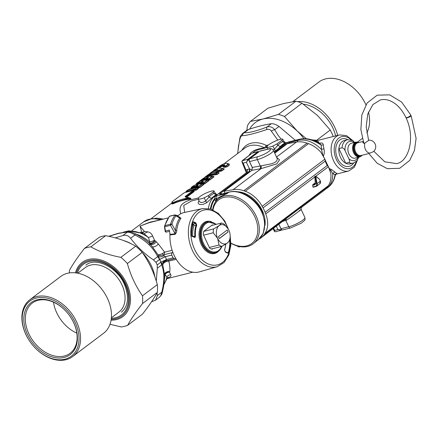 <?xml version="1.0" encoding="UTF-8"?>
<svg xmlns="http://www.w3.org/2000/svg" width="438" height="438" viewBox="0 0 438 438"><rect width="100%" height="100%" fill="white"/><g stroke="black" fill="none" stroke-linecap="round" stroke-linejoin="round"><path stroke-width="0.66" d="M198.43 199.224L191.537 200.954L183.719 205.466L184.677 212.408M217.319 194.686L216.109 194.948A23.97 16.66 -111.4 0 0 211.609 198.337L206.55 202.799L205.778 200.872L203.971 201.934L201.803 202.526L200.221 202.225L199.066 200.976M198.923 200.577L198.069 202.739L198.529 203.73L199.684 204.48L202.843 204.464L206.55 202.799M215.841 201.425L216.399 198.868A30.589 22.185 62.8 0 1 216.635 198.54L217.243 199.794M210.415 208.953A22.984 15.604 -104.1 0 1 214.724 198.567A4.615 0.936 -25.1 0 0 216.306 198.622L227.65 193.251L216.739 195.994A2.19 1.484 -104.1 0 0 216.306 198.622L217.007 200.035M212.638 209.764A28.454 20.088 53 0 1 218.781 198.447L223.013 195.463L229.074 192.178L220.686 194.286C219.378 194.56 219.214 194.291 220.194 193.481A2.19 1.544 53 0 1 221.781 193.924M261.71 211.33L261.683 211.937C255.376 198.595 239.745 189.117 229.074 192.178L229.452 191.997C241.179 188.931 256.164 198.819 262.099 211.39M254.626 201.075L258.409 205.351L261.415 210.081M329.338 168.833A2.19 0.761 101.5 0 0 329.294 168.559L329.228 168.548M326.617 188.482L326.644 188.46C330.914 185.088 332.946 180.095 332.727 173.492L330.717 170.404L329.354 169.139M330.717 170.404A2.19 0.728 122.9 0 1 331.577 169.599L329.294 168.559L323.343 156.18M331.577 169.599L336.707 173.432L335.075 174.757L334.221 178.408L332.842 181.721L330.947 184.612L328.166 187.316C331.818 184.469 334.172 180.511 335.229 175.441L335.075 174.757L332.727 173.492L334.774 172.046M318.82 142.991C318.935 141.655 318.18 141.145 316.543 141.458L316.055 141.507M319.636 143.434A2.19 1.484 75.9 0 0 319.751 143.264C321.81 142.564 323.009 143.111 323.343 144.907L323.901 148.838C324.547 151.028 324.399 153.442 323.452 156.087A2.19 1.183 -141.7 0 0 322.981 155.539L321.443 149.407L323.901 148.838M336.154 174.116L337.036 173.755L336.707 173.432M319.954 143.631L321.207 145.153L323.343 144.907M320.079 143.713L320.003 143.664C312.924 139.284 306.096 137.806 299.526 139.224L299.154 139.404C306.091 137.899 313.444 139.815 321.207 145.153L321.443 149.407C313.663 141.852 305.757 138.873 297.73 140.478L299.154 139.404L288.237 142.142A2.19 1.484 -104.1 0 1 288.615 141.961L284.711 143.812A2.19 1.544 53 0 1 285.122 143.62L274.161 151.876M250.251 171.576L249.107 171.723L249.496 168.909L252.168 170.081M229.452 191.997L220.686 194.286M261.683 211.937C263.588 216.301 264.568 220.599 264.623 224.842L264.371 228.652L263.55 232.173L262.181 235.316L260.298 238.015L253.016 243.911A28.454 20.088 53 0 1 230.946 243.232M316.543 141.458A4.38 3.871 -92.2 0 1 316.263 141.605M248.434 159.498L247.957 159.197L246.391 162.301L248.434 159.498L258.508 152.189M259.033 151.844L257.916 151.696A0.438 0.307 53 0 1 258.404 151.991L257.949 151.668L252.222 153.136M259.011 151.811L258.442 151.959M274.495 152.588L285.143 144.567A2.19 1.544 53 0 1 286.063 144.639M288.806 143.434L289.343 142.585L297.73 140.478L297.101 141.961M335.223 175.468L336.253 174.067L335.305 174.346M275.606 231.658C274.867 232.014 274.56 231.603 274.692 230.41L277.916 229.605L281.404 229.764L278.902 224.398M276.373 226.304L277.916 229.605L281.234 230.24L281.366 229.797M273.613 228.379L274.692 230.41L274.517 231.483L275.288 231.822L281.234 230.24M242.011 161.239L241.951 161.961L243.167 163.111L246.14 170.398A4.375 3.115 55.7 0 1 247.519 169.402L249.496 168.909L246.391 162.301L243.167 163.111L242.378 162.284L242.039 161.036L252.2 153.147A0.438 0.307 53 0 1 252.283 153.108M246.484 172.605L246.14 170.398L246.463 172.714M246.747 172.408A2.185 1.571 58.5 0 1 247.158 172.211L216.383 195.386A2.442 0.493 -25.1 0 0 216.739 195.994M218.781 198.447A28.454 20.088 53 0 1 235.244 196.596A28.454 20.088 53 0 1 259.351 228.811A28.454 20.088 53 0 1 253.016 243.911M242.148 160.795L247.99 159.169L248.477 159.465L252.463 167.962M267.169 147.458L256.657 150.267L254.604 151.258L252.781 152.878M267.662 148.81L267.3 149.259M274.084 151.707L274.582 151.439M282.198 139.043C282.97 139.076 282.849 139.487 281.842 140.28L277.04 143.894L272.83 146.1A8.946 1.812 154.9 0 1 266.983 146.944A8.946 1.812 154.9 0 1 272.743 142.323A8.946 1.812 154.9 0 1 282.198 139.043L282.68 139.191L284.169 141.666C285.636 142.783 286.315 143.122 286.2 142.684L287.262 142.416M286.058 142.919L284.848 143.182A23.97 16.66 68.6 0 0 280.347 146.571L278.563 148.444M348.856 162.46C349.776 161.649 349.776 160.412 348.862 158.742L345.111 150.743C344.438 149.013 343.397 148.039 341.99 147.809L338.875 148.586A12.04 8.174 75.9 0 0 345.741 163.243L348.856 162.46A12.04 8.174 75.9 0 0 353.313 163.078L356.702 161.08L358.919 157.16M354.588 142.449L352.858 140.538L347.449 139.727A12.04 8.174 75.9 0 0 341.99 147.809M353.313 163.078L350.192 163.861A12.04 8.174 75.9 0 1 345.741 163.243L338.875 148.586A12.04 8.174 75.9 0 1 344.334 140.51L347.449 139.727M213.021 209.939A27.359 19.316 53 0 1 234.648 198.009A27.359 19.316 53 0 1 257.763 231.549A27.359 19.316 53 0 1 230.946 243.095M230.164 236.443L230.142 237.308A12.04 8.174 -104.1 0 1 229.704 240.478L227.344 243.035A9.85 6.685 -104.1 0 1 217.681 238.502L213.246 232.753A12.04 8.174 -104.1 0 1 213.689 228.91L219.164 225.57A9.85 6.685 -104.1 0 1 228.335 229.156A9.85 6.685 -104.1 0 1 228.828 230.103A9.85 6.685 -104.1 0 1 230.164 236.443A9.85 6.685 -104.1 0 1 227.344 243.035L221.869 246.38A12.04 8.174 -104.1 0 1 218.995 245.028L217.681 238.502A9.85 6.685 -104.1 0 1 219.164 225.57L221.519 223.008A12.04 8.174 -104.1 0 1 224.393 224.36L228.324 229.134M209.337 247.454L218.995 245.028M203.588 235.179L213.246 232.753M211.412 249.003L221.869 246.38M203.719 231.412L213.689 228.91M211.488 225.526L221.519 223.008M219.318 238.579L228.099 231.97L227.191 230.027L218.409 236.635L219.318 238.579A68.947 13.95 154.9 0 1 228.099 231.97M229.194 230.963L224.82 221.075L218.37 213.416L210.634 209.019L202.591 208.581A29.981 20.356 75.9 0 0 199.23 209.769A29.981 20.356 75.9 0 0 190.382 245.253A29.981 20.356 75.9 0 0 217.188 266.731L199.394 271.872A30.644 20.8 -104.1 0 1 169.982 234.905A2.212 1.5 75.9 0 0 169.955 234.346L169.353 230.054L165.46 231.029L164.595 225.838A1.095 0.526 16.5 0 1 164.929 225.592A2.19 1.484 75.9 0 0 164.858 226.736L170.524 225.313A2.19 1.484 75.9 0 1 170.596 224.168A34.476 23.4 -104.1 0 1 174.965 215.239A1.095 1.024 -38.7 0 1 175.994 215.107L178.742 216.575L179.717 218.08L174.965 215.239L174.105 215.173L174.406 214.97L169.873 216.109A1.095 0.745 75.9 0 0 169.566 216.312A34.476 23.4 75.9 0 0 164.929 225.592L170.596 224.168A2.19 1.057 16.5 0 1 171.937 224.179L175.392 230.525L175.118 233.826A2.19 1.506 -95.4 0 1 175.107 234.341C176.361 232.868 176.892 231.571 176.706 230.454A30.414 20.646 -104.1 0 1 180.96 218.217L178.37 216.372M169.955 234.346L175.118 233.826L170.524 225.313A2.19 1.007 -34 0 1 171.937 224.179A33.961 23.055 -104.1 0 1 175.852 215.912L175.994 215.107M212.884 248.636L212.096 249.227A12.587 8.541 75.9 0 1 209.627 248.067L203.352 234.675A12.587 8.541 75.9 0 1 203.73 231.368L212.277 224.935A12.587 8.541 75.9 0 1 212.961 225.159M169.982 234.905L175.107 234.341M177.658 215.978A30.644 20.8 -104.1 0 1 184.486 212.446L202.591 208.581M180.96 218.217A2.19 1.369 -146.3 0 1 179.717 218.08A30.923 20.991 -104.1 0 0 175.392 230.525A2.19 0.794 -172.9 0 0 176.706 230.454M192.424 222.482L193.497 221.781L192.32 222.696M192.758 236.531L195.479 236.104A21.736 14.755 75.9 0 1 196.733 225.203L196.147 225.033A22.174 15.051 75.9 0 0 194.877 236.153L193.996 237.1L194.587 237.511L195.206 237.215L195.479 236.104M194.182 237.155L191.707 235.972A0.438 0.279 -64.8 0 0 191.576 235.962M192.134 223.615L193.426 223.96L194.012 225.592L196.147 225.033L195.567 223.402A0.438 0.279 -64.8 0 0 195.912 222.92L193.497 221.781M194.012 225.592A22.272 15.116 75.9 0 0 192.753 236.465M193.996 237.1L191.833 236.296A0.438 0.279 -64.8 0 0 191.707 235.972A23.751 16.124 -104.1 0 1 193.377 223.938M192.337 222.384A28.169 19.124 75.9 0 0 190.924 234.724L191.833 236.296M229.72 240.254L230.328 240.221A28.169 19.124 75.9 0 1 228.915 252.556L227.158 252.622M229.731 240.38A27.736 18.829 75.9 0 1 228.329 252.398L227.689 252.885M227.503 252.83L227.76 253.159L227.503 252.83M225.083 251.691A0.438 0.279 115.2 0 1 225.214 251.708L225.214 251.708A0.438 0.279 115.2 0 1 225.34 252.025L227.76 253.159L228.915 252.556M225.34 252.025L224.524 249.737A21.736 14.755 75.9 0 0 225.751 244.13M215.77 170.114A100.565 65.536 -158.6 0 1 215.726 169.906A31.64 14.164 58.9 0 1 216.744 169.758M215.644 170.163L215.726 169.906A0.657 0.58 -102.5 0 1 215.989 169.479A31.383 14.312 59.5 0 1 217.396 169.292L216.766 169.769A31.383 27.698 40.6 0 0 214.313 170.743L214.155 170.678A0.657 0.465 -127 0 1 214.445 170.672M164.551 274.506A4.38 3.942 -162.9 0 1 169.49 272.19A45.87 19.004 -131.1 0 0 169.72 271.68A4.38 3.915 14 0 0 164.557 274.429L162.794 265.083L163.544 262.625L164.568 261.481L166.029 260.763L174.685 258.59A2.19 1.484 -104.1 0 1 173.119 257.768L171.751 255.124L165.285 256.75L159.684 259.406L155.966 262.209A71.558 48.574 -104.1 0 0 157.237 264.924L160.927 262.143L159.656 259.427M164.469 279.176A33.929 23.948 -127 0 0 165.038 274.61A4.38 3.657 149.3 0 1 169.49 272.19L170.743 274.631L168.548 275.239L166.878 276.821L165.038 274.61A4.38 2.349 -177.7 0 0 164.568 275.08M166.495 259.433L166.385 260.462L165.865 260.785L166.385 260.462C164.173 260.736 162.744 261.962 162.093 264.147L162.794 265.083C162.832 263.742 164.026 262.576 166.369 261.596L165.936 260.791M172.123 250.301L164.617 252.184L164.212 254.659L163.155 254.998L164.102 255.589C162.334 256.81 160.478 257.128 158.534 256.548L157.932 254.697C158.77 255.069 160.313 254.648 162.553 253.443L164.617 252.184L158.321 243.977L155.271 240.84A4.38 2.989 -47.9 0 1 149.259 243.287L152.369 246.758L157.932 254.697C159.005 255.677 160.746 255.781 163.155 254.998L162.553 253.443M213.459 190.809C214.231 190.842 214.111 191.258 213.103 192.047L208.302 195.66L209.036 197.138L205.778 200.872L204.092 197.866A8.946 1.812 154.9 0 1 198.244 198.71A8.946 1.812 154.9 0 1 204.004 194.089A8.946 1.812 154.9 0 1 213.459 190.809L213.941 190.957L215.43 193.432C216.903 194.549 217.576 194.888 217.462 194.45L217.44 194.456M204.092 197.866L208.302 195.66M217.128 169.637A0.657 0.569 -92.1 0 1 217.396 169.292M215.277 170.311L215.616 170.054A0.657 0.465 -127 0 0 215.113 169.955L215.989 169.479M163.861 284.7L166.769 278.984L166.878 276.821A33.929 23.948 -127 0 1 163.9 284.448M164.546 274.347L164.546 274.308C164.759 279.181 164.053 285.072 162.432 291.987A4.38 0.821 13.2 0 1 161.781 292.25L157.417 295.535L157.018 292.973M169.72 271.68C170.163 269.195 169.873 265.702 168.844 261.207L167.738 260.336M166.369 261.596L176.262 259.345M167.223 278.119L169.156 277.325L167.644 277.676M169.156 277.325C170.809 276.696 171.335 275.798 170.743 274.631M160.927 262.094L162.093 264.147A4.38 3.307 -20.6 0 1 161.666 264.935L160.856 262.148M130.59 238.261L134.953 234.976C131.915 232.961 129.33 232.058 127.201 232.26L122.837 235.545C125.843 234.697 128.427 235.6 130.59 238.261C136.766 246.545 144.37 253.75 153.399 259.882L155.813 262.269L159.585 259.427L157.757 256.597A4.38 1.9 -28.4 0 1 158.534 256.548L159.651 259.378L165.225 256.717L164.102 255.589M173.026 257.84L166.555 259.466L160.927 262.143M284.021 141.945L282.685 141.671L284.848 143.182M273.202 149.922L274.517 149.106L275.278 150.918M272.83 146.1L274.517 149.106L277.774 145.372L280.347 146.571M215.282 193.711L213.947 193.437L216.109 194.948M212.753 171.406A0.657 0.465 53 0 1 212.786 171.373L212.786 171.373A0.657 0.465 53 0 1 212.83 171.346L212.025 171.871A0.657 0.356 59.2 0 1 212.047 171.855A0.657 0.356 59.2 0 1 212.074 171.838M211.351 172.293A0.657 0.465 53 0 1 211.373 172.276A0.657 0.657 0 0 1 211.412 172.249A0.657 0.356 57.2 0 0 211.412 172.249A0.657 0.356 57.2 0 0 211.395 172.26A29.455 24.517 45.4 0 1 212.025 171.871M222.898 168.422A0.657 0.493 100 0 0 222.509 168.433A0.657 0.465 -127 0 1 222.849 168.564A207.579 134.942 -158.5 0 1 223.999 168.997L223.78 168.756A207.645 137.565 -158.8 0 0 222.898 168.422L221.053 169.917A0.657 0.35 144.2 0 0 220.577 170.163A0.657 0.296 -94.2 0 1 220.714 169.785C216.777 170.075 213.24 171.231 210.092 173.24A0.657 0.35 -122.8 0 0 210.016 173.618L209.72 173.815M209.977 173.694A123.029 48.279 -61.5 0 1 210.016 173.618L220.577 170.163A207.727 132.632 22.1 0 0 221.053 170.809L221.666 170.754A207.585 134.948 21.5 0 1 221.053 169.917A0.657 0.465 -127 0 0 220.714 169.785L222.509 168.433C219.613 167.946 217.122 168.307 215.036 169.517L213.728 170.502A29.455 16.102 58 0 1 214.149 170.267L212.83 171.346M207.826 175.26L209.123 174.488L216.016 173.322L217.33 172.331C213.908 172.238 210.892 172.994 208.28 174.603L204.902 177.149A28.235 20 -126 0 1 206.391 176.339L207.826 175.26A0.657 0.465 -127 0 1 208.346 175.353L208.959 174.904A0.657 0.454 -112.3 0 1 209.123 174.488M208.187 177.855A0.657 0.465 53 0 1 208.499 177.62L208.379 177.28A0.657 0.427 -95.9 0 0 208.17 177.702L208.099 177.844M208.17 177.932L208.17 177.702A28.426 20.06 53 0 0 207.316 177.817A0.657 0.438 -98.8 0 1 207.513 177.39A28.235 20 54 0 1 208.379 177.28M207.196 178.529L206.878 177.965A0.657 0.465 -127 0 0 206.44 177.839L207.513 177.39M204.595 178.397A0.657 0.465 53 0 1 204.776 178.261L203.166 179.471A0.657 0.465 53 0 0 202.92 179.766L202.986 179.892A28.421 20.055 53 0 1 204.634 179.476A0.657 0.4 -27.1 0 1 205.263 179.175L206.878 177.965L207.316 177.817L207.552 178.261M204.475 178.463A0.657 0.454 -109.6 0 1 204.645 178.113L204.776 178.261M202.444 180.67L202.86 179.772A0.657 0.657 0 0 1 203.062 179.525L204.645 178.392M203.363 179.295L203.303 179.153A0.657 0.465 -127 0 0 202.783 179.054L203.867 178.408A28.235 19.995 54 0 1 204.645 178.113M208.499 177.62L206.96 178.781A28.235 20.006 54 0 1 208.806 178.753L212.184 176.207C208.762 176.114 205.745 176.87 203.139 178.48L199.761 181.02A28.235 20 54 0 1 201.245 180.215L202.783 179.054M199.608 181.414A0.657 0.465 -121.9 0 1 199.761 181.02A0.657 0.465 53 0 0 199.597 181.277L199.608 181.414A28.459 20.082 52.9 0 1 201.08 180.62A0.657 0.422 -22.8 0 1 201.765 180.308L203.703 178.824A0.657 0.46 -112.7 0 1 203.867 178.408M203.04 181.732A0.657 0.465 53 0 1 203.352 181.496L203.232 181.157A0.657 0.427 -95.9 0 0 203.024 181.578L202.958 181.721M203.024 181.803L203.024 181.578A28.426 20.06 53 0 0 202.17 181.688A0.657 0.438 -98.8 0 1 202.372 181.266A28.235 20 54 0 1 203.232 181.157M202.049 182.4L201.732 181.836A0.657 0.465 -127 0 0 201.294 181.715L202.372 181.266M197.949 182.389A0.657 0.465 53 0 1 197.992 182.35L196.678 183.341A28.235 20 54 0 1 199.498 181.984L198.02 183.347A0.657 0.465 53 0 0 197.779 183.637L197.839 183.768A28.421 20.055 53 0 1 199.487 183.352A0.657 0.4 -27.1 0 1 200.122 183.051L201.732 181.836L202.17 181.688L202.405 182.137M203.352 181.496L201.814 182.657A28.235 20.006 54 0 1 203.659 182.624L207.043 180.084C203.615 179.991 200.599 180.746 197.992 182.35A0.657 0.465 58.1 0 0 197.992 182.35C200.692 180.691 203.758 179.919 207.223 180.018A0.657 0.405 91.8 0 0 207.043 180.084A0.657 0.465 -127 0 1 207.382 180.21L207.371 180.073A0.657 0.405 91.8 0 0 207.223 180.018A0.657 0.657 0 0 1 207.398 180.051L208.346 180.385M199.328 182.334A0.657 0.454 -109.6 0 1 199.498 181.984M197.899 185.602A0.657 0.465 53 0 1 198.206 185.373L198.085 185.028A0.657 0.427 -95.9 0 0 197.883 185.449L197.812 185.597M197.877 185.679L197.883 185.449A28.426 20.06 53 0 0 197.029 185.564A0.657 0.438 -98.8 0 1 197.226 185.137A28.235 20 54 0 1 198.085 185.028M196.908 186.276L196.585 185.712A0.657 0.465 -127 0 0 196.153 185.592L197.226 185.137M192.802 186.26A0.657 0.465 53 0 1 192.846 186.227L191.532 187.218A28.235 20 54 0 1 194.357 185.86L192.873 187.223A0.657 0.465 53 0 0 192.632 187.513L192.693 187.639A28.421 20.055 53 0 1 194.346 187.229A0.657 0.4 -27.1 0 1 194.976 186.927L196.585 185.712L197.029 185.564L197.259 186.008M198.206 185.373L196.673 186.528A28.235 20.006 54 0 1 198.518 186.5L201.896 183.955C198.474 183.861 195.457 184.617 192.846 186.227A0.657 0.465 58.1 0 1 192.873 186.21C195.545 184.568 198.611 183.796 202.077 183.894A0.657 0.405 91.8 0 0 201.896 183.955A0.657 0.465 -127 0 1 202.241 184.086L202.23 183.949A0.657 0.405 91.8 0 0 202.077 183.894A0.657 0.657 0 0 1 202.252 183.922L203.199 184.261M194.182 186.21A0.657 0.454 -109.6 0 1 194.357 185.86M151.504 301.826L155.578 300.134L159.421 297.243L160.943 295.25L161.781 292.25C164.551 281.032 164.513 271.927 161.666 264.935L157.302 268.22L156.295 281.218M157.237 264.924L157.302 268.22M122.837 235.545L115.254 237.894M123.571 240.555A36.228 25.568 53 0 1 132.062 244.245M142.24 252.414A36.228 25.568 53 0 1 154.932 277.112M237.703 153.475L238.513 145.794L239.953 138.966C240.489 136.924 241.234 135.835 242.187 135.703A4.38 3.964 -89 0 1 244.24 132.725L242.756 133.355L246.594 130.464L248.603 129.44C257.588 126.467 265.154 124.573 271.292 123.746L266.934 127.031C269.95 126.155 272.535 127.058 274.681 129.747L279.044 126.462C276.028 124.441 273.443 123.538 271.292 123.746M295.311 140.28L279.044 126.462M165.225 256.717L171.849 255.053A2.19 1.484 -104.1 0 1 172.271 252.633A2.19 1.484 75.9 0 0 172.703 251.97M175.638 258.289A2.19 1.484 -104.1 0 0 175.315 258.316A2.19 1.484 -104.1 0 0 174.997 258.453A2.19 1.484 -104.1 0 1 174.685 258.59M193.486 190.831L193.109 190.639A0.657 0.405 90.7 0 0 192.884 190.53L184.343 192.676A0.657 0.465 59.5 0 0 184.31 192.698L174.477 199.991A0.657 0.465 53.8 0 0 174.477 199.991L176.114 198.83A0.657 0.465 53 0 1 176.142 198.814M174.329 200.106A28.235 19.874 52.1 0 1 174.477 199.991L172.183 201.721L171.652 203.216L151.126 218.671M172.233 201.945L172.758 202.663L173.158 202.559L177.286 200.823L182.936 199.022L188.318 197.91L188.269 197.609A28.235 19.847 52.1 0 0 185.608 197.199L185.093 196.569A0.657 0.465 -127 0 1 185.526 196.766L185.351 197.001L185.8 197.138A0.657 0.389 95.2 0 0 185.608 197.199M193.82 190.869L194.291 191.455A0.547 0.389 -127 0 1 193.952 191.291L186.21 197.122L185.526 196.766L193.262 190.941A0.657 0.465 -127 0 0 192.835 190.738L192.709 190.59A0.657 0.405 90.7 0 1 192.884 190.53L193.673 190.924M168.28 217.856L149.046 222.739L139.979 226.128L144.31 231.379A4.38 3.783 -27.2 0 1 141.923 232.512L139.979 226.128L149.993 222.165L159.525 220.057M155.271 240.84A45.853 21.999 -110.8 0 0 154.559 240.32L152.665 236.044C151.586 233.64 149.988 232.255 147.874 231.888L144.31 231.379A4.38 3.581 97 0 1 142.29 232.906M211.609 198.337L209.036 197.138A26.17 18.155 -110.8 0 1 213.947 193.437L213.103 192.047M209.928 173.497L209.868 173.497A0.657 0.657 0 0 1 210.065 173.256A0.657 0.465 53 0 1 210.092 173.24L211.395 172.26A0.657 0.465 53 0 0 211.373 172.276L210.065 173.256A0.657 0.465 53 0 0 209.928 173.497M213.618 170.612A0.657 0.465 53 0 1 213.728 170.502A0.657 0.553 -120.5 0 0 213.536 170.809M204.557 177.697L204.672 177.428A0.657 0.657 0 0 1 204.88 177.166A0.657 0.465 53 0 0 204.738 177.406L204.749 177.543A0.657 0.465 -121.9 0 1 204.902 177.149A0.657 0.465 53 0 0 204.88 177.166L208.258 174.62A0.657 0.465 53 0 1 208.28 174.603A0.657 0.465 58.1 0 1 208.307 174.587C210.979 172.944 214.045 172.172 217.511 172.271A0.657 0.405 91.8 0 0 217.33 172.331A0.657 0.465 -127 0 1 217.675 172.463L217.664 172.326A0.657 0.405 91.8 0 0 217.511 172.271A0.657 0.657 0 0 1 217.686 172.298L218.633 172.638M206.325 176.979L206.227 176.749A28.459 20.082 -127.1 0 0 204.749 177.543A151.548 60.488 -61.4 0 0 204.716 177.62M206.227 176.749A0.657 0.422 -22.8 0 1 206.911 176.437A0.657 0.465 -127 0 0 206.391 176.339A0.657 0.46 -115.1 0 0 206.227 176.749M208.959 174.904L215.786 173.738A0.657 0.405 -88.1 0 1 216.016 173.322A0.657 0.465 -127 0 1 216.356 173.453A0.657 0.378 148.9 0 0 215.786 173.738A151.543 97.127 -158.1 0 0 216.175 174.357A0.547 0.334 -86.4 0 1 215.978 174.696L209.019 175.72A0.547 0.378 -111.5 0 0 209.161 175.375L208.959 174.904M208.307 177.724L206.769 178.846A0.657 0.465 53 0 0 206.632 179.087L206.747 179.202A28.459 20.077 52.9 0 1 208.581 179.164A0.657 0.405 -88.1 0 1 208.806 178.753A0.657 0.465 -127 0 1 209.15 178.879A0.657 0.378 148.9 0 0 208.581 179.164A151.543 97.127 -158.1 0 0 208.964 179.788A0.547 0.334 -86.4 0 1 208.773 180.127L207.53 180.089M212.572 176.218A151.548 99.908 21.1 0 1 213.372 176.465L213.744 176.722A152.353 99.043 21.5 0 0 212.529 176.339L212.518 176.196A0.657 0.405 91.8 0 0 212.184 176.207A0.657 0.465 -127 0 1 212.529 176.339L209.15 178.879A152.353 99.043 -158.5 0 0 209.692 179.772L206.451 179.788L206.747 179.202A0.657 0.422 -93.8 0 1 206.96 178.781A0.657 0.465 53 0 0 206.769 178.846A0.657 0.657 0 0 0 206.577 179.082L206.249 179.744A0.547 0.389 53 0 1 206.161 179.777L206.276 180.138M203.774 178.989L203.703 178.824A28.426 20.06 53 0 1 204.305 178.589M196.021 184.748L196.175 184.54A151.548 60.488 118.6 0 1 196.525 183.736A0.657 0.465 -121.9 0 1 196.678 183.341A0.657 0.465 53 0 0 196.514 183.599L196.525 183.736A28.448 20.077 52.9 0 1 199.159 182.465M203.166 181.6L201.622 182.723A0.657 0.465 53 0 0 201.485 182.964L201.606 183.073A28.459 20.077 52.9 0 1 203.435 183.04A0.657 0.405 -88.1 0 1 203.659 182.624A0.657 0.465 -127 0 1 204.004 182.756A0.657 0.378 148.9 0 0 203.435 183.04A151.543 97.127 -158.1 0 0 203.818 183.659A0.547 0.334 -86.4 0 1 203.626 184.004L202.383 183.965M194.357 186.145L192.769 187.272A0.657 0.657 0 0 0 192.572 187.519L191.034 188.417A151.548 60.488 118.6 0 1 191.379 187.612A0.657 0.465 -121.9 0 1 191.532 187.218A0.657 0.465 53 0 0 191.373 187.475L191.379 187.612A28.448 20.077 52.9 0 1 194.012 186.336M198.02 185.471L196.481 186.599A0.657 0.465 53 0 0 196.339 186.84L196.459 186.949A28.459 20.077 52.9 0 1 198.288 186.911A0.657 0.405 -88.1 0 1 198.518 186.5A0.657 0.465 -127 0 1 198.857 186.632A0.657 0.378 148.9 0 0 198.288 186.911A151.543 97.127 -158.1 0 0 198.677 187.535A0.547 0.334 -86.4 0 1 198.48 187.875L196.569 187.853M185.843 191.904L186.035 191.466A0.657 0.657 0 0 1 186.243 191.198A0.657 0.465 53 0 0 186.101 191.439L186.112 191.576A0.657 0.465 -121.9 0 1 186.265 191.182L187.579 190.196C190.191 188.586 193.202 187.831 196.629 187.924L195.31 188.915C191.904 188.811 188.887 189.566 186.265 191.182A0.657 0.465 53 0 0 186.243 191.198L187.557 190.212A0.657 0.465 53 0 1 187.579 190.196A0.657 0.465 58.1 0 1 187.606 190.18C190.278 188.537 193.344 187.765 196.81 187.864A0.657 0.405 91.8 0 0 196.629 187.924A0.657 0.465 -127 0 1 196.969 188.055L196.958 187.913A0.657 0.405 91.8 0 0 196.81 187.864A0.657 0.657 0 0 1 196.985 187.891L197.932 188.231M197.012 187.935A151.548 99.908 21.1 0 1 197.812 188.181L198.184 188.439A152.353 99.043 21.5 0 0 196.969 188.055L195.655 189.041A0.657 0.378 148.9 0 0 195.085 189.326L186.112 191.576A151.548 60.488 -61.4 0 0 186.002 191.833M268.445 144.989L266.26 145.394A4.38 1.287 81.6 0 1 266.085 147.732M277.791 140.1L271.308 131.099A4.38 1.9 -28.4 0 1 274.681 129.747L278.092 135.276L281.141 139.153M239.953 138.966A4.38 0.821 -166.8 0 1 239.739 138.616C240.347 137.548 239.181 137.275 242.756 133.355M242.187 135.703C247.41 135.391 255.617 133.327 266.813 129.522C268.751 128.931 270.246 129.456 271.308 131.099M266.808 129.522A4.38 1.478 -110.8 0 1 266.934 127.031C256.558 131.044 248.992 132.944 244.24 132.725L248.603 129.44M147.874 231.888L143.943 233.635M152.665 236.044L148.482 237.544L144.113 233.717L128.767 230.826L123.302 232.217M148.789 242.855A4.38 3.061 130.8 0 0 154.559 240.32L149.845 242.165L148.482 237.544A33.929 23.948 53 0 0 123.719 232.151M135.079 233.689C140.866 236.635 145.58 239.821 149.221 243.249M156.246 241.672A4.38 2.792 -41.8 0 1 150.185 244.196A4.38 0.794 -45.6 0 0 148.986 244.743C145.515 241.261 140.839 238.004 134.953 234.976A4.38 0.586 -63 0 0 135.15 233.695C140.916 236.646 145.651 239.871 149.342 243.364M108.892 236.345L118.556 233.388L129.095 231.768C129.96 231.598 131.975 232.244 135.15 233.695M155.578 300.134L157.417 295.535M176.092 198.852A0.657 0.465 53 0 1 176.114 198.83L184.343 192.676M172.014 202.361L172.38 203.194A0.657 0.646 -24.6 0 1 172.758 202.663M171.964 203.429C171.74 202.586 171.871 202.624 172.364 203.555L172.38 203.194L173.36 202.947L173.344 203.309C178.594 200.938 184.119 199.476 189.928 198.923A111.821 110.518 -102.4 0 0 188.4 198.25L173.36 202.947L173.158 202.559M188.614 197.642A0.657 0.356 102.1 0 0 188.477 197.549L188.833 197.658L188.4 198.25L188.318 197.91M185.98 197.237A0.657 0.389 95.2 0 0 185.8 197.138L188.477 197.549A0.657 0.356 102.1 0 0 188.269 197.609M264.547 148.121A4.38 1.133 86.8 0 1 264.371 147.754L259.592 148.553L254.139 150.448L250.815 152.736L248.861 155.665M213.843 172.517L220.933 171.127L221.053 170.809L217.401 171.209L212.37 172.84M209.019 175.72L208.91 175.78A0.547 0.389 -127 0 1 208.493 175.693L216.898 174.346A0.547 0.389 -127 0 0 217.16 174.45L215.978 174.696M218.71 172.627A0.547 0.328 93 0 0 218.786 172.583L219.148 172.955A0.547 0.389 -127 0 1 218.885 172.846L218.513 172.594A151.548 99.908 21.1 0 0 217.719 172.342M201.902 180.637L201.765 180.308A0.657 0.465 -127 0 0 201.245 180.215A0.657 0.46 -115.1 0 0 201.08 180.62L201.184 180.856M206.44 177.839L204.831 179.054A28.235 19.995 53.9 0 0 203.166 179.471A0.657 0.449 -107.2 0 0 202.986 179.892L202.734 180.429M207.174 178.529L205.564 179.755A142.131 92.396 21.5 0 1 205.263 179.175A0.657 0.465 -127 0 0 204.831 179.054A0.657 0.438 -101 0 0 204.634 179.476L204.896 179.98A0.547 0.367 -99.9 0 1 204.88 180.089M203.659 180.248A27.211 19.425 56.4 0 1 204.896 179.98L205.564 179.755A0.547 0.389 -127 0 0 205.904 179.859L205.625 180.034M201.294 181.715L199.684 182.931A28.235 19.995 53.9 0 0 198.02 183.347A0.657 0.449 -107.2 0 0 197.839 183.768L197.587 184.299M202.033 182.405L200.418 183.631A142.131 92.396 21.5 0 1 200.122 183.051A0.657 0.465 -127 0 0 199.684 182.931A0.657 0.438 -101 0 0 199.487 183.352L199.755 183.856A0.547 0.367 -99.9 0 1 199.733 183.965M198.513 184.124A27.211 19.425 56.4 0 1 199.755 183.856L200.418 183.631A0.547 0.389 -127 0 0 200.763 183.736L200.478 183.911M207.426 180.089A151.548 99.908 21.1 0 1 208.225 180.341L208.597 180.598L208.225 180.341L208.597 180.598L204.546 183.648L201.305 183.664L201.606 183.073A0.657 0.422 -93.8 0 1 201.814 182.657A0.657 0.465 53 0 0 201.622 182.723A0.657 0.657 0 0 0 201.431 182.953L201.102 183.621A0.547 0.389 53 0 1 201.015 183.653L201.13 184.015M196.164 184.688A0.547 0.383 -123.8 0 0 196.175 184.54L197.719 183.637M196.153 185.592L194.538 186.802A28.235 19.995 53.9 0 0 192.873 187.223A0.657 0.449 -107.2 0 0 192.693 187.639L192.408 188.247M196.886 186.276L195.271 187.502A142.131 92.396 21.5 0 1 194.976 186.927A0.657 0.465 -127 0 0 194.538 186.802A0.657 0.438 -101 0 0 194.346 187.229L194.609 187.727A0.547 0.367 -99.9 0 1 194.565 187.924M192.682 188.192A27.211 19.425 56.4 0 1 194.609 187.727L195.271 187.502A0.547 0.389 -127 0 0 195.616 187.606L195.129 187.88M202.285 183.965A151.548 99.908 21.1 0 1 203.079 184.217L203.451 184.469L203.079 184.217L203.451 184.469L199.399 187.519L196.164 187.541L196.459 186.949A0.657 0.422 -93.8 0 1 196.673 186.528A0.657 0.465 53 0 0 196.481 186.599A0.657 0.657 0 0 0 196.284 186.829L195.956 187.491A0.547 0.389 53 0 1 195.868 187.524L195.989 187.891M190.431 190.656L195.277 190.289A0.547 0.334 -86.4 0 0 195.468 189.95L196.197 189.933A152.347 99.037 21.5 0 1 195.655 189.041A0.657 0.465 -127 0 0 195.31 188.915A0.657 0.405 -88.1 0 0 195.085 189.326A151.543 97.127 21.9 0 0 195.468 189.95L191.899 190.065L188.126 191.099M173.503 203.632L173.344 203.309L172.364 203.555A0.547 0.537 -28.7 0 1 172.063 203.993L173.503 203.632C178.715 201.266 184.206 199.783 189.966 199.191C191.335 198.77 191.236 198.376 189.676 198.009L189.55 197.976M189.966 199.191L190.935 198.803L190.3 198.315M186.287 197.188A0.547 0.389 -127 0 1 186.21 197.122L186.396 197.461M198.518 197.905L189.577 200.067L185.11 202.028L182.657 203.703L181.025 205.575L180.27 207.338L179.996 209.528L180.593 213.897M223.895 168.789A0.547 0.4 101.4 0 0 224.092 168.745L224.256 169.106A0.547 0.389 -127 0 1 223.999 168.997L221.666 170.754A0.547 0.389 -127 0 0 221.924 170.858L220.933 171.127M224.092 168.745L223.473 168.63M213.569 176.498A0.547 0.328 93 0 0 213.64 176.459L214.001 176.826A0.547 0.389 -127 0 1 213.744 176.722L209.692 179.772A0.547 0.389 -127 0 0 209.95 179.881L208.773 180.127M208.422 180.374A0.547 0.328 93 0 0 208.499 180.336L208.86 180.702A0.547 0.389 -127 0 1 208.597 180.598A152.353 99.043 21.5 0 0 207.382 180.21L204.004 182.756A152.353 99.043 -158.5 0 0 204.546 183.648A0.547 0.389 -127 0 0 204.809 183.752L203.626 184.004M196.481 184.59L197.554 183.993M196.164 187.541A0.547 0.356 -94.4 0 1 196.027 187.853M203.276 184.25A0.547 0.328 93 0 0 203.352 184.206L203.714 184.579A0.547 0.389 -127 0 1 203.451 184.469A152.353 99.043 21.5 0 0 202.241 184.086L198.857 186.632A152.353 99.043 -158.5 0 0 199.399 187.519A0.547 0.389 -127 0 0 199.662 187.628L198.48 187.875M191.165 188.57L192.413 187.864M198.009 188.214A0.547 0.328 93 0 0 198.085 188.176L198.447 188.543A0.547 0.389 -127 0 1 198.184 188.439L196.197 189.933A0.547 0.389 -127 0 0 196.459 190.043L195.277 190.289M171.805 203.752C171.537 202.964 171.625 203.046 172.063 203.993M227.787 163.566L229.069 164.026C229.846 164.978 228.871 166.002 226.139 167.108L225.329 167.234A27.337 19.529 -123.7 0 0 223.561 167.261A0.547 0.356 86.3 0 0 223.741 166.911A27.178 19.469 -122.9 0 1 225.515 166.889A0.547 0.339 92 0 1 225.329 167.234M223.276 166.659L223.561 167.261M218.847 168.241L221.343 166.637L223.966 165.98M226.139 167.108L225.515 166.889A45.837 32.22 106.9 0 0 225.291 166.292A0.657 0.411 -89.2 0 1 225.515 165.876C227.349 165.016 228.006 164.288 227.492 163.692C226.2 162.925 223.971 163.484 220.801 165.372L217.138 167.978A28.235 20 54 0 1 218.42 167.305L221.031 165.613L224.776 164.672L223.944 165.92A28.235 20.006 54 0 1 225.515 165.876L225.729 166.095A0.657 0.345 159.1 0 0 225.291 166.292A28.454 20.077 52.9 0 0 223.73 166.341L223.741 166.911L223.243 166.752L223.637 166.462M228.302 163.796L228.691 164.02C229.496 164.934 228.598 165.898 226.003 166.916L225.729 166.095C227.716 165.142 228.461 164.343 227.963 163.692L228.302 163.796M224.459 165.301L221.13 165.936L221.267 166.363L224.272 165.608M220.319 167.294A0.547 0.482 45.9 0 1 219.849 167.256L218.195 168.301A27.178 19.425 -122.8 0 0 218.047 168.373M221.343 166.637L221.267 166.363L219.849 167.256L219.482 167.048L221.13 165.936L221.031 165.613M218.195 168.345A0.547 0.383 64.9 0 0 218.195 168.301L218.255 167.716L219.482 167.048A0.657 0.575 -132.4 0 0 218.896 167.015M216.887 168.312A0.657 0.624 45.8 0 1 217.045 168.05A0.657 0.657 0 0 0 216.876 168.318L216.744 168.723L216.98 168.378A45.837 30.392 -74.8 0 0 216.881 168.679M223.944 165.92A0.657 0.422 -94.1 0 0 223.73 166.341L223.725 165.986A0.657 0.323 60.5 0 1 223.829 165.767A0.657 0.323 60.5 0 1 223.938 165.745M224.453 165.329L223.27 166.686M224.776 164.672A0.657 0.624 -54.8 0 0 224.393 165.115L224.316 165.444M227.65 163.505C224.809 163.237 225.871 162.821 220.807 165.361L217.045 168.05A0.657 0.624 45.8 0 1 217.138 167.978A0.657 0.46 -120.5 0 0 216.98 168.378A28.454 20.082 52.9 0 1 218.255 167.716A0.657 0.46 -114.8 0 1 218.42 167.305M224.968 193.125A1.095 0.772 53 0 1 224.689 192.715L224.026 191.302L251.943 170.305L252.272 167.425L249.529 161.567A2.19 1.489 -104.1 0 1 249.857 158.693L259.783 151.225A2.19 1.489 -104.1 0 1 260.161 151.044L267.946 149.095C270.553 148.181 272.381 148.586 273.427 150.311A10.945 2.217 154.9 0 1 268.259 154.981A10.945 2.217 154.9 0 1 257.314 159.618L249.529 161.567M264.979 225.543A25.831 18.204 -127 0 0 237.703 191.784M259.882 168.876A13.167 3.132 -22.9 0 0 261.114 168.625L261.327 165.788A10.988 2.688 -22.4 0 1 260.298 165.986A2.19 1.462 -100.2 0 1 259.882 168.876L251.943 170.305M327.525 186.856L264.245 234.45A28.454 20.06 53 0 1 260.993 237.872L298.601 209.161L301.908 207.097L324.268 190.273A28.454 20.06 -127 0 0 327.525 186.856L328.254 185.783A25.021 17.635 -127 0 0 330.805 173.443L328.314 166.396L327.208 165.553L325.149 161.151L325.062 159.454L320.89 152.271A25.021 17.635 -127 0 0 308.522 143.664L307.049 143.144A28.454 20.06 -127 0 0 296.416 142.071L287.301 143.708L274.757 153.141M261.327 165.788L271.872 163.719L274.905 162.449L276.318 161.321L277.161 159.87L277.243 158.655L273.427 150.311M307.049 143.144L243.769 190.744A28.454 20.06 53 0 0 233.142 189.665L261.114 168.625L276.805 163.872L279.553 159.793L276.783 157.472M285.215 219.652L285.79 220.413A10.988 1.752 152.3 0 0 286.753 220.068C294.867 214.467 306.02 206.079 299.066 210.804M243.769 190.744L245.242 191.258A25.021 17.635 53 0 1 262.17 206.331L263.024 207.886A28.454 20.06 53 0 1 265.083 212.282L265.713 213.892A25.021 17.635 -127 0 1 264.974 233.383L264.245 234.45M233.142 189.665L224.026 191.302M260.993 237.872A28.454 20.06 53 0 1 259.564 238.814M320.326 180.982L319.8 183.801A3.285 2.316 -127 0 0 320.381 181.168A15.325 10.802 -127 0 0 320.205 180.615L319.192 179.011L315.82 176.415L315.261 176.558L316.395 183.243A14.887 10.49 53 0 1 316.565 183.779A2.847 2.004 53 0 1 315.535 186.314L312.896 186.977L313.186 187.212L312.896 186.977A25.021 17.635 -127 0 0 312.65 185.301L314.654 184.803A1.752 1.232 53 0 0 315.349 183.506L315.075 181.288M315.097 182.991L312.82 184.699L312.65 185.301M278.946 224.365L280.988 228.729A2.19 1.489 -104.1 0 0 282.762 229.923L290.547 227.974A2.19 1.489 75.9 0 1 288.773 226.78L280.988 228.729M316.565 180.987L315.103 181.233A15.144 10.775 -83.9 0 0 315.042 179.394L314.829 176.667L315.261 176.558A0.438 0.296 -104.1 0 1 315.688 176.235L316.981 183.04L315.163 183.385L314.966 184.113A1.314 0.925 53 0 1 314.719 184.228A0.438 0.296 75.9 0 0 314.654 184.803M363.836 143.292L360.868 129.528L361.848 114.931L367.154 102.963L377.222 95.161L389.667 94.865L401.619 102.054L410.822 115.057C410.488 115.971 409.191 116.831 406.918 117.641L405.966 117.587C401.662 108.903 396.22 103.248 389.634 100.62C386.393 99.41 383.316 99.174 380.403 99.908L372.897 104.562L367.756 114.039L366.19 126.774L368.632 140.417M410.34 115.84L411.178 115.813C410.713 116.464 409.333 117.154 407.033 117.882L406.218 117.723M359.795 156.941A7.66 5.201 75.9 0 1 352.886 150.776A7.66 5.201 75.9 0 1 356.067 142.076L351.396 143.248A7.66 5.201 75.9 0 0 347.892 149.013A7.66 5.201 75.9 0 0 349.31 154.685A7.66 5.201 75.9 0 0 355.13 158.107L359.795 156.941L362.325 155.178M347.892 149.013L347.881 149.276A7.003 4.752 75.9 0 0 349.185 154.455L349.31 154.685M368.511 140.231C369.163 140.138 367.991 141.014 365.007 142.87A6.565 4.457 75.9 0 0 366.113 150.661A6.565 4.457 75.9 0 0 369.82 153.141L368.637 153.399M369.82 153.141L373.461 151.652A6.565 6.565 0 0 0 368.807 140.133M363.288 141.671L362.856 142.815L364.164 143.242L365.007 142.87M368.566 140.209L368.856 140.149M283.424 103.598L267.941 108.213L250.399 121.425L262.975 118.999L278.464 114.384L296.006 101.173L283.424 103.598M333.263 136.514L333.258 136.486A45.87 32.379 -127 0 0 330.23 130.02L317.577 115.555L302.017 103.275A45.87 32.379 -127 0 0 296.006 101.173M316.647 140.253L330.23 130.02M302.017 103.275L284.476 116.486L297.128 130.957L306.386 138.764M278.464 114.384A45.87 32.379 53 0 1 284.476 116.486M246.835 130.294L247.415 125.788A45.87 32.379 53 0 1 250.399 121.425M303.928 138.665A41.418 29.236 -127 0 0 297.128 130.957A41.418 29.236 -127 0 0 262.975 118.999A41.418 29.236 -127 0 0 249.594 129.117M303.348 104.178A32.801 23.154 53 0 1 335.618 135.922M337.671 135.413A35.582 25.114 -127 0 0 297.588 101.632M292.88 101.627L318.864 82.059A35.582 25.114 53 0 1 365.922 104.791M368.451 112.008A35.582 25.114 53 0 1 366.792 132.911M362.346 138.375A35.582 25.114 53 0 1 361.673 138.906L357.589 141.983M76.825 333.154A31.41 22.174 53 0 1 53.496 302.176M77.811 273.202L85.279 267.58A27.906 19.699 53 0 1 90.474 265.121A27.906 19.699 53 0 1 120.061 281.36A27.906 19.699 53 0 1 118.857 312.163L111.389 317.791M70.474 316.997A31.41 22.174 53 0 1 73.595 322.543A31.41 22.174 53 0 1 70.124 353.252A31.41 22.174 53 0 1 28.853 333.772A31.41 22.174 53 0 1 32.33 303.069A31.41 22.174 53 0 1 67.271 312.743M27.457 334.435A32.505 22.946 -127 0 0 66.423 356.702A32.505 22.946 -127 0 0 70.502 317.035A32.505 22.946 -127 0 0 67.238 312.705A32.505 22.946 -127 0 0 33.042 301.377A32.505 22.946 -127 0 0 27.457 334.435M64.928 359.198A34.476 24.336 53 0 1 32.965 345.511A34.476 24.336 53 0 1 29.505 340.917A34.476 24.336 53 0 1 33.058 299.187A34.476 24.336 53 0 1 74.121 320.381A34.476 24.336 53 0 1 64.928 359.198M32.965 345.511L33.025 345.582A35.571 25.108 -127 0 0 66.001 359.702A35.571 25.108 -127 0 0 72.626 356.57A35.571 25.108 -127 0 0 74.159 317.315A35.571 25.108 -127 0 0 36.453 296.614A35.571 25.108 -127 0 0 29.828 299.745A35.571 25.108 -127 0 0 29.455 340.841L29.505 340.917M29.828 299.745L60.767 276.449A35.571 25.108 53 0 1 67.386 273.317A35.571 25.108 53 0 1 105.098 294.018A35.571 25.108 53 0 1 103.56 333.274L72.626 356.57M69.357 272.923A44.479 31.394 53 0 1 69.522 270.235C72.779 264.262 77.74 257.007 84.408 248.466A44.479 31.394 53 0 1 87.545 247.448A44.479 31.394 53 0 1 90.869 246.846C99.163 251.631 109.166 255.13 120.872 257.347A44.479 31.394 53 0 1 127.37 263.506C130.699 275.546 135.742 286.304 142.487 295.776A44.479 31.394 53 0 1 142.52 303.556C135.851 312.097 130.885 319.351 127.633 325.325A44.479 31.394 53 0 1 121.173 326.945L110.015 324.279M127.633 325.325L142.454 314.155C149.123 305.615 154.088 298.36 157.341 292.387A44.479 31.394 -127 0 0 157.308 284.612C153.979 272.567 148.936 261.815 142.191 252.343A44.479 31.394 -127 0 0 135.698 246.183C127.403 241.398 117.4 237.894 105.695 235.682A44.479 31.394 -127 0 0 102.366 236.285A44.479 31.394 -127 0 0 99.234 237.303L84.408 248.466M142.487 295.776L157.308 284.612M157.341 292.387L142.52 303.556M142.191 252.343L127.37 263.506M120.872 257.347L135.698 246.183M105.695 235.682L90.869 246.846M217.056 194.762A24.079 16.343 75.9 0 0 208.368 208.477M211.006 209.14A22.437 15.231 -104.1 0 1 214.954 199.274M246.714 172.441L215.972 195.578A2.19 1.544 53 0 1 216.383 195.386M220.194 193.481L249.107 171.723M247.519 169.402L247.158 172.211L249.074 171.729A2.19 1.484 75.9 0 0 249.436 168.926M315.097 141.074L339.614 134.92A18.604 12.631 75.9 0 0 333.887 161.463A18.604 12.631 75.9 0 0 348.67 171.012L354.38 167.217L357.468 160.155M319.472 143.335L319.751 143.264M247.99 159.169L257.916 151.696M285.143 144.567L289.343 142.585M315.902 140.872A19.245 13.063 75.9 0 0 314.446 140.801M281.629 229.594L281.404 229.764A0.438 0.307 -127 0 1 281.349 230.18L281.349 230.18A0.438 0.307 -127 0 1 281.333 230.191M281.869 229.764L281.41 230.109M239.022 246.43A2.19 1.484 75.9 0 0 240.002 246.643L240.062 246.627M288.237 142.142A2.442 0.493 -25.1 0 0 285.122 143.62M312.694 140.149A20.153 13.682 -104.1 0 1 317.112 140.571M242.219 161.036L242.356 160.582L242.219 161.036M252.14 153.212A0.438 0.307 53 0 1 252.2 153.147L242.236 160.653M282.149 145.744A24.079 16.343 -104.1 0 1 286.978 142.542M354.15 142.558A9.85 6.685 75.9 0 0 345.111 150.743M348.862 158.742A9.85 6.685 75.9 0 0 357.879 157.417M347.777 139.651A14.23 9.658 75.9 0 0 343.786 138.578A14.23 9.658 75.9 0 0 337.216 157.636A14.23 9.658 75.9 0 0 353.63 162.991M350.904 139.749A16.414 11.142 75.9 0 0 336.784 140.22A16.414 11.142 75.9 0 0 336.658 160.073A16.414 11.142 75.9 0 0 356.34 161.425M227.804 228.291A28.235 19.162 75.9 0 0 201.037 211.1A28.235 19.162 75.9 0 0 192.348 243.293A28.235 19.162 75.9 0 0 216.252 265.105A28.235 19.162 75.9 0 0 230.125 237.642M211.494 221.759A16.524 11.218 75.9 0 0 199.744 240.205A16.524 11.218 75.9 0 0 218.814 250.908M216.388 224.294L207.853 221.803L207.234 221.962A15.867 10.775 75.9 0 0 200.648 239.975A15.867 10.775 75.9 0 0 214.959 252.748L215.578 252.589C218.524 251.773 220.67 249.633 222.006 246.156M207.853 221.803A15.867 10.775 75.9 0 0 201.272 239.821A15.867 10.775 75.9 0 0 215.578 252.589M216.065 224.376A15.215 10.326 75.9 0 0 202.4 228.669A15.215 10.326 75.9 0 0 207.53 249.118A15.215 10.326 75.9 0 0 221.606 246.446M193.426 223.96L195.567 223.402L193.147 222.263L192.496 222.471M195.912 222.92L196.733 225.203M230.328 240.221L229.977 239.153M166.478 232.08A1.095 0.745 -104.1 0 1 165.46 231.029L165.126 231.171A1.095 1.095 0 0 0 166.478 232.08L169.533 231.313M164.595 225.838L169.276 216.492A1.095 0.712 38.2 0 1 169.566 216.312L174.105 215.173M215.113 169.955L214.155 170.678M160.96 262.121L159.684 259.406M166.555 259.466L165.285 256.75M277.04 143.894L277.774 145.372A26.17 18.155 69.2 0 1 282.685 141.671L281.842 140.28M158.321 243.977A4.38 2.294 -35 0 1 152.369 246.758M148.986 244.743C152.216 247.848 155.14 251.795 157.757 256.597L153.399 259.882M164.212 254.659L172.271 252.633M184.31 192.698L192.709 190.59M192.835 190.738L185.093 196.569M223.867 168.789L222.904 168.411A0.657 0.657 0 0 0 222.783 168.378L222.783 168.378C219.838 167.864 217.264 168.23 215.074 169.49A0.657 0.657 0 0 0 215.009 169.533L213.706 170.519A0.657 0.657 0 0 0 213.487 170.804L213.465 170.864M207.092 176.749L208.493 175.693L208.346 175.353L206.911 176.437L207.048 176.76M217.675 172.463L216.356 173.453A152.353 99.043 -158.5 0 0 216.898 174.346L218.885 172.846A152.353 99.043 21.5 0 0 217.675 172.463M203.09 178.512A0.657 0.465 53 0 1 203.139 178.48A0.657 0.465 58.1 0 1 203.161 178.463C205.833 176.821 208.904 176.049 212.364 176.147A0.657 0.657 0 0 1 212.545 176.175L213.487 176.514M203.188 178.447A0.657 0.465 58.1 0 0 203.161 178.463A0.657 0.657 0 0 0 203.112 178.496L199.733 181.036A0.657 0.657 0 0 0 199.525 181.305L199.41 181.573M198.042 182.323A0.657 0.465 58.1 0 0 198.014 182.334A0.657 0.657 0 0 0 197.971 182.367L196.651 183.358A0.657 0.657 0 0 0 196.443 183.621L195.917 184.847M192.901 186.194A0.657 0.465 58.1 0 0 192.873 186.21A0.657 0.657 0 0 0 192.824 186.243L191.51 187.234A0.657 0.657 0 0 0 191.302 187.497L190.776 188.723M141.688 232.666A4.38 2.31 104.8 0 0 141.923 232.512A29.33 20.706 -127 0 0 140.105 232.102M148.646 242.723A4.38 0.854 131.6 0 0 149.845 242.165A33.929 23.948 -127 0 0 135.764 234.012M224.053 163.752L244.908 148.044A27.359 19.316 -127 0 1 264.371 147.754A4.38 1.801 116.3 0 0 266.26 145.394A28.645 20.219 53 0 0 241.88 150.327M202.745 180.023L201.951 180.626M160.198 219.887A29.33 20.706 -127 0 0 143.56 221.902L131.92 230.667M163.117 219.153A27.359 19.316 -127 0 0 154.68 218.381M224.256 169.106L221.924 170.858M208.91 175.78L207.891 176.552M219.148 172.955L217.16 174.45M214.001 176.826L209.95 179.881M206.358 179.52L205.904 179.859M208.86 180.702L204.809 183.752M201.212 183.396L200.763 183.736M203.714 184.579L199.662 187.628M196.071 187.267L195.616 187.606M198.447 188.543L196.459 190.043M194.291 191.455L186.626 197.231M229.069 164.026A0.547 0.504 -52 0 1 228.691 164.02L227.963 163.692A0.657 0.613 129.5 0 0 227.492 163.692M252.272 167.425L260.298 165.986L257.314 159.618A2.19 1.489 -104.1 0 1 257.643 156.744L249.857 158.693M296.416 142.071L276.564 157.001M286.753 220.068L285.954 219.099M259.783 151.225L267.569 149.276A8.755 1.774 154.9 0 1 268.833 151.449A8.755 1.774 154.9 0 1 257.643 156.744M267.569 149.276A2.19 1.489 -104.1 0 1 267.946 149.095M308.522 143.664L245.242 191.258M327.208 165.553L265.083 212.282M328.451 166.703L315.798 176.218A0.438 0.438 0 0 0 315.459 176.164L315.031 176.273A0.438 0.438 0 0 0 314.698 176.733L314.823 176.777M314.725 177.023L265.713 213.892M325.149 161.151L263.024 207.886M324.908 159.142L262.17 206.331M328.254 185.783L264.974 233.383M282.986 221.327L285.79 220.413L288.773 226.78A10.945 2.217 154.9 0 0 299.718 222.148A10.945 2.217 154.9 0 0 304.892 217.472C304.886 220.725 306.113 219.126 301.196 223.227L290.547 227.974M319.192 179.011L320.457 181.042L317.156 183.593A15.325 10.802 -127 0 0 316.981 183.04M315.535 186.314A0.438 0.296 75.9 0 0 315.962 186.517A3.285 2.316 -127 0 0 316.575 186.227A3.285 2.316 -127 0 0 317.156 183.593L316.565 183.779M312.82 184.699L315.103 183.938M315.333 183.418L314.829 176.667A0.438 0.296 -104.1 0 1 315.031 176.273M313.186 187.212L315.803 186.555M315.803 176.224L319.001 178.726M359.045 142.459A7.342 4.982 75.9 0 0 353.647 150.584A7.342 4.982 75.9 0 0 362.237 155.194M363.206 141.414L357.758 142.783A6.565 4.457 75.9 0 0 355.322 151.181A6.565 4.457 75.9 0 0 360.956 155.517L368.035 153.743M361.772 155.315A6.888 4.676 -104.1 0 1 354.572 151.417A6.888 4.676 -104.1 0 1 358.574 142.574M76.343 272.951A32.762 23.126 53 0 1 88.777 260.577A32.762 23.126 53 0 1 126.938 286.627A32.762 23.126 53 0 1 111.225 319.269M111.088 320.14A33.874 23.909 -127 0 0 128.066 286.748A33.874 23.909 -127 0 0 88.487 259.46A33.874 23.909 -127 0 0 75.467 272.841M111.34 318.295A31.689 22.371 -127 0 0 115.555 317.736A31.689 22.371 -127 0 0 118.49 273.969A31.689 22.371 -127 0 0 77.312 273.109M215.972 195.578L214.784 197.012L214.73 198.589L215.71 201.611M336.05 174.182L348.67 171.012M258.053 240.117L263.32 233.235L264.957 222.789L262.11 211.412M299.526 139.224L288.615 141.961M325.472 189.26L328.166 187.316M281.886 229.775L280.807 230.437M258.267 151.504L252.753 152.889M240.002 246.643C239.296 247.218 238.228 246.906 236.794 245.696M241.957 161.961L242.241 160.647M284.711 143.812L274.122 151.789M317.375 140.505L311.538 139.777M274.517 231.483L273.082 228.778M241.962 161.983L246.342 172.709M352.497 140.341L346.442 135.572L339.614 134.92M217.188 266.731L224.07 262.548L228.811 255.02L230.881 245.225L230.065 234.445M175.994 215.063L174.406 214.97M192.736 222.225L191.05 234.773L191.707 235.972M227.859 252.879L225.214 251.708L224.623 249.967L225.899 244.037M164.529 226.873L165.126 231.171M169.873 216.109A1.095 1.095 0 0 0 169.276 216.492M214.379 170.776L217.407 169.506M166.769 278.984L167.551 277.725M164.464 274.752L164.557 274.429M266.983 146.944L267.782 149.139M198.244 198.71L199.066 200.965M214.045 170.524L211.412 172.249M199.498 182.268L197.916 183.396A0.657 0.657 0 0 0 197.713 183.648L197.303 184.546M159.421 297.243C162.991 293.323 161.83 293.049 162.432 291.987M192.747 272.201L166.889 278.688M178.469 215.299L177.067 215.655M108.69 236.296L118.578 233.208L129.095 231.768M237.615 153.541L239.739 138.616M192.572 187.519L192.156 188.422M143.56 221.902L152.298 218.507L161.682 219.515M188.833 197.658L190.316 198.326M301.908 207.097C301.497 208.105 300.884 206.752 301.267 209.742L304.892 217.472M319.8 183.801L316.575 186.227L313.115 187.245M368.681 153.382L377.14 163.204L387.296 168.685L399.724 168.285L409.749 160.39L414.463 150.431L416.1 138.359L411.178 115.813M373.844 151.296L384.827 161.819L396.39 163.598C407.805 162.449 416.045 139.016 406.125 117.926M356.067 142.076L359.127 142.438M85.919 265.143C95.435 256.684 117.543 267.114 124.644 284.941C129.319 297.298 128.23 306.392 121.375 312.217"/></g></svg>
